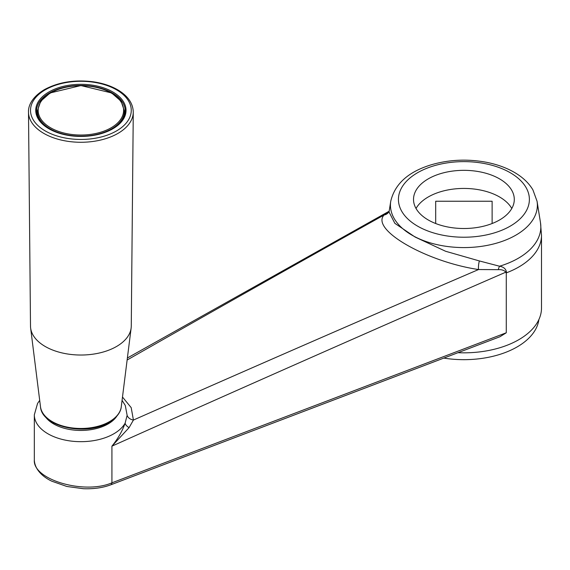 <?xml version="1.0" encoding="UTF-8"?>
<svg xmlns="http://www.w3.org/2000/svg" width="570" height="570" viewBox="0 0 570 570"><rect width="100%" height="100%" fill="white"/><g stroke="black" fill="none" stroke-linecap="round" stroke-linejoin="round"><path stroke-width="0.85" d="M492.124 201.239L492.124 223.526L492.124 201.239L435.694 201.239L435.694 223.526L435.694 201.239M511.789 208.478A50.388 29.091 0 0 0 463.909 188.435A50.388 29.091 0 0 0 416.022 208.478M28.5 112.19L30.502 326.097A50.388 29.091 0 0 0 30.63 328.042A50.388 29.091 0 0 0 63.299 353.201A50.388 29.091 0 0 0 116.508 346.51A50.388 29.091 0 0 0 131.136 328.042A50.388 29.091 0 0 0 131.271 326.097L133.266 112.19A52.383 30.246 180 0 1 117.926 133.416A52.383 30.246 180 0 1 60.969 139.999A52.383 30.246 180 0 1 28.5 112.19C28.137 106.761 31.094 97.67 44.261 89.711C58.226 82.137 74.499 79.487 93.074 81.767C102.921 83.177 111.392 86.02 118.503 90.295C128.143 96.266 133.066 103.569 133.266 112.19M122.493 397.041L131.2 407.65L133.416 420.061L129.077 427.635A8.058 4.318 20.3 0 1 125.122 423.168C122.315 431.105 117.912 438.772 111.92 446.16L111.92 482.826C84.275 494.853 32.604 479.641 34.328 459.983L34.328 414.803A46.555 26.875 0 0 0 47.965 433.806A46.555 26.875 0 0 0 125.122 423.168L127.131 415.323L125.286 405.462L122.073 400.382M129.077 427.635L111.92 446.16C247.323 385.505 378.637 327.501 505.875 272.147C504.179 270.294 501.657 269.467 498.308 269.66L478.529 269.546C426.182 261.716 370.322 229.532 384.073 215.018C300.483 261.694 214.833 310.023 127.131 360.012M389.103 211.57A8.058 7.51 26.5 0 1 384.073 215.018L389.16 211.214L127.388 357.988M390.749 201.26A73.466 42.415 0 0 0 411.96 235.154A73.466 42.415 0 0 0 495.116 243.561A73.466 42.415 0 0 0 537.061 201.26L532.907 189.86C528.732 182.892 522.505 177.042 514.233 172.297C506.089 167.637 496.748 164.288 486.203 162.243C467.307 158.766 448.961 159.629 431.162 164.816C408.291 171.805 394.818 183.953 390.749 201.26L389.032 212.012L394.868 223.347L415.124 237.056L445.598 251.263L479.363 260.939A8.058 2.337 -82.2 0 0 478.529 269.546C366.617 317.654 251.584 367.828 133.416 420.061A8.058 5.971 3.9 0 1 127.131 415.323M479.363 260.939L499.541 266.219A8.058 4.702 -70.1 0 0 498.308 269.66M537.061 201.26L540.503 222.785A76.921 44.41 0 0 1 499.541 266.219C503.816 266.945 506.167 269.118 506.58 272.759A77.591 44.795 0 0 0 541.5 235.346L541.5 308.035A77.591 44.795 180 0 1 457.995 352.702M505.875 272.147L506.281 273.237L506.58 272.759M506.281 273.237L506.281 332.773L499.947 336.735L110.665 484.856C102.742 487.799 93.651 489.081 83.391 488.711L66.868 486.474L51.991 481.265C45.358 478.266 34.777 470.991 34.328 459.983M506.281 332.773L111.92 482.826A4.033 2.465 69.2 0 1 110.665 484.856M499.534 178.859A50.388 29.091 180 0 1 514.29 199.422A50.388 29.091 180 0 1 483.189 226.297A50.388 29.091 180 0 1 428.277 219.992A50.388 29.091 180 0 1 413.521 199.422A50.388 29.091 180 0 1 444.628 172.546A50.388 29.091 180 0 1 499.534 178.859M538.885 319.57A75.197 43.413 180 0 1 443.816 358.095M48.963 91.941A45.144 26.063 180 0 1 112.803 91.941A45.144 26.063 180 0 1 112.81 128.799A45.144 26.063 180 0 1 48.963 128.799A45.144 26.063 180 0 1 48.963 91.941M49.248 128.963A44.339 25.6 180 0 1 36.544 111.029A44.339 25.6 180 0 1 49.533 92.931A44.339 25.6 180 0 1 97.855 87.381A44.339 25.6 180 0 1 125.222 111.029A44.339 25.6 180 0 1 112.518 128.963M124.958 113.829A44.339 25.6 0 0 0 124.417 111.77M37.349 111.77A44.339 25.6 0 0 0 36.815 113.829M124.417 114.2A44.318 25.586 180 0 1 124.673 115.054M37.093 115.054A44.318 25.586 180 0 1 37.349 114.2M40.499 406.78C41.71 427.144 86.775 436.449 109.105 422.384C119.066 416.278 121.068 409.887 121.267 406.78A40.491 23.377 180 0 1 109.518 421.629A40.491 23.377 180 0 1 66.747 427.001A40.491 23.377 180 0 1 40.499 406.78L30.63 328.042M44.987 416.243A38.496 22.223 0 0 0 53.665 423.938A38.496 22.223 0 0 0 116.786 416.243M510.2 172.696A65.472 37.798 180 0 1 480.852 235.937A65.472 37.798 180 0 1 400.667 189.639A65.472 37.798 180 0 1 510.2 172.696M45.265 89.811A50.367 29.077 180 0 1 129.54 102.842A50.367 29.077 180 0 1 67.844 138.46A50.367 29.077 180 0 1 45.265 89.811M111.093 127.815A42.729 24.667 180 0 1 39.615 116.757A42.729 24.667 180 0 1 91.941 86.547A42.729 24.667 180 0 1 111.093 127.815M111.663 128.799A43.534 25.13 180 0 1 64.225 134.249A43.534 25.13 180 0 1 37.349 111.029L40.698 101.196L50.153 92.953L80.883 85.557L111.613 92.953L121.068 101.196L124.417 111.029A43.534 25.13 180 0 1 111.663 128.799M37.349 114.349A44.161 25.493 0 0 0 37.128 115.176M124.638 115.176A44.161 25.493 0 0 0 124.417 114.349M121.267 406.78L131.136 328.042M34.328 414.803L37.563 403.432L39.693 400.382M540.503 222.785L541.5 235.346M37.349 111.029L37.349 115.888M124.417 111.029L124.417 115.888M37.349 114.142L37.093 115.026M124.417 114.142L124.68 115.026"/></g></svg>
